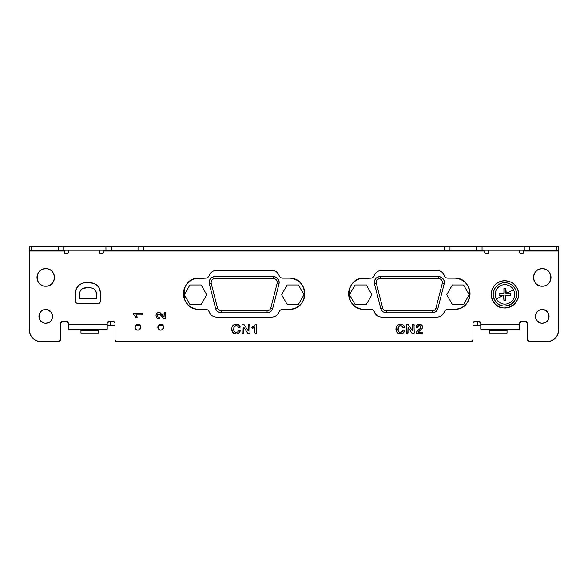 <?xml version="1.0" encoding="UTF-8"?>
<svg xmlns="http://www.w3.org/2000/svg" width="588" height="588" viewBox="0 0 588 588"><rect width="100%" height="100%" fill="white"/><g stroke="black" fill="none" stroke-linecap="round" stroke-linejoin="round"><path stroke-width="0.88" d="M159.929 312.596L157.746 312.537L160.208 312.743L163.266 315.925M163.662 316.307L159.752 312.522M156.9 313.073L157.746 312.537L156.327 313.874L157.746 312.537L156.327 313.874L156.004 315.58L156.357 313.808M156.143 314.382L156.063 314.8M156.041 314.955L156.254 317.028L156.033 314.992M156.327 313.874L156.004 315.58L156.893 318.042L158.723 318.843L159.524 318.086L159.311 318.63L159.289 317.527L158.084 316.961L157.334 315.616L157.518 314.874L157.415 316.153L157.334 315.616L158.084 316.961L159.289 317.527L158.62 317.182L159.289 317.527L158.62 317.182L159.289 317.527L159.311 318.63L157.782 318.645L156.254 317.028L157.782 318.645L156.893 318.042L158.723 318.843L157.782 318.645L158.723 318.843L159.524 318.086L158.723 318.843L157.782 318.645L156.121 316.594M157.334 315.616L158.032 314.33L157.518 314.874L158.775 314.124L158.032 314.33L159.561 314.315L158.032 314.33L157.334 315.616M165.36 318.6L165.412 312.39L164.302 312.449L164.089 313.22L164.089 316.623L164.302 312.449L164.089 313.22L164.868 312.177L164.302 312.449L165.412 312.39L164.868 312.177L165.632 313.029L165.36 318.6L165.632 317.836L164.721 318.872L164.103 318.696L165.36 318.6L164.721 318.872L165.36 318.6L164.721 318.872L165.36 318.6L164.721 318.872L163.493 318.306L160.605 315.124M162.494 317.322L162.964 317.792M160.539 315.05L158.775 314.124L160.348 314.859L164.103 318.696M162.905 315.536L163.317 315.984M142.053 313.206L142.913 314.065L142.649 314.705L142.913 314.065L141.855 314.947L135.916 314.947L136.276 315.425M135.916 314.947L137.188 317.175L136.975 317.667L137.188 317.175L136.975 317.667L137.188 317.175L135.916 314.947L141.855 314.947L142.913 314.065L141.958 313.191M136.489 315.727L136.732 316.094M136.923 316.44L137.136 316.895M135.078 316.05L135.975 317.667L136.975 317.667L137.188 317.175L136.975 317.667L135.975 317.667L135.571 316.932L135.975 317.667L135.571 316.932L135.975 317.667L136.975 317.667L135.975 317.667L134.792 315.668A5.483 5.483 0 0 0 133.866 314.83L133.123 313.933L134.13 313.169L141.605 313.169L134.13 313.169M133.123 313.933L133.395 313.382L133.241 314.352L133.866 314.83A5.483 5.483 0 0 1 134.086 314.999M134.601 315.469A5.483 5.483 0 0 1 134.792 315.668L135.071 316.035M136.864 316.322L136.637 315.954M422.316 328.075L422.382 325.884L422.169 328.354L418.987 331.404M421.839 325.039L422.382 325.884L421.037 324.466L422.382 325.884L421.037 324.466L419.34 324.15L421.111 324.502M420.538 324.289L420.119 324.201M419.964 324.186L417.892 324.4L419.928 324.179M416.826 327.663L416.289 327.45L417.392 327.435L417.737 326.759L417.392 327.435L416.289 327.45L416.267 325.921L417.892 324.4L416.877 325.039L416.069 326.862L416.267 325.921L416.289 327.45L416.069 326.862L416.289 327.45L417.392 327.435L416.826 327.663L417.958 326.222L416.826 327.663L416.069 326.862L416.267 325.921L418.318 324.26M418.774 325.561L417.958 326.222L419.303 325.473L420.045 325.656L419.303 325.473L420.589 326.171L420.045 325.656L420.589 326.171L420.596 327.707L420.589 326.171L420.045 325.656L419.303 325.473L417.737 326.759M418.325 329.949L419.795 328.751M416.319 333.506L422.522 333.55L422.471 332.448L418.288 332.235L418.605 331.808L418.288 332.235L418.605 331.808L418.288 332.235L422.471 332.448L421.692 332.235L422.471 332.448L422.522 333.55L422.743 333.006L421.883 333.771L416.319 333.506L417.083 333.771L416.047 332.867L416.223 332.249L416.319 333.506L416.223 332.249L417.7 330.529M417.59 330.64L417.12 331.103M414.202 333.058L413.989 324.326L414.231 325.157L413.327 324.047L412.453 325.157L412.453 330.846L408.417 324.73L407.359 324.047L406.742 324.231L408.131 324.363L412.453 330.846L412.453 325.157L412.688 324.326L413.989 324.326L414.231 332.676L413.188 333.94L411.99 333.242A13.45 13.45 0 0 1 411.673 332.793L408.043 327.222L408.043 332.83L407.785 333.653L406.47 333.653L406.227 325.451L406.742 324.231L406.227 325.451L406.742 324.231L406.33 324.708L407.359 324.047L408.131 324.363L406.742 324.231L407.359 324.047M406.742 324.231L406.227 325.451L406.47 333.653L407.785 333.653L408.043 332.83L407.131 333.94L407.785 333.653L406.47 333.653L407.131 333.94L406.227 332.83L406.47 333.653L406.227 332.83L406.47 333.653L407.785 333.653L408.043 327.222L411.673 332.793A13.45 13.45 0 0 0 411.99 333.242L413.643 333.859M411.673 332.793L412.717 333.859M413.989 324.326L413.327 324.047L414.231 325.157M412.688 324.326L412.453 325.157L413.327 324.047M403.177 333.102L404.456 330.75L403.618 329.912L402.714 330.765L403.03 330.147L404.206 330.155L403.03 330.147L404.206 330.155L403.618 329.912L404.456 330.75L404.228 331.742L402.288 333.616L399.164 333.793L398.039 333.352L396.459 331.544L395.93 329.001L396.261 326.935L397.231 325.377L400.494 324.047L402.56 324.51L403.949 325.656L404.434 326.943L404.199 327.531L403.067 327.604L401.766 325.936L400.501 325.583L398.598 326.494L397.892 329.067L398.208 330.926L399.09 332.036L400.435 332.396L401.847 331.985L403.03 330.147L402.493 331.257M400.979 332.352L402.714 330.765L401.847 331.985L400.435 332.396L399.09 332.036L398.032 330.375M398.451 331.389L399.384 332.191M398.201 327.193L398.598 326.494L400.979 325.627M399.752 325.686L402.089 326.215M401.964 326.097L403.067 327.604L401.406 325.745M403.625 327.781L403.067 327.604L404.199 327.531L403.625 327.781L404.434 326.943L403.949 325.656L404.199 327.531L404.434 326.943L404.199 327.531L404.434 326.943L403.25 324.951M399.259 324.201L398.113 324.679M399.936 324.076L397.231 325.377L396.003 327.986M395.996 328.045L395.952 329.545M396.261 326.935L396.165 330.757M396.871 332.242L399.59 333.874L402.288 333.616L403.522 332.786L401.354 333.874M399.164 333.793L398.039 333.352L401.472 333.859M404.052 332.088L404.456 330.75L404.052 332.095M254.325 325.627A5.483 5.483 0 0 1 254.119 325.811L251.914 327.494L252.612 328.214L252.12 328.001L252.612 328.214L252.12 328.001L252.12 327.001L252.855 326.597L251.914 327.494L252.612 328.214L254.839 326.943L254.839 332.881L255.721 333.94L254.839 332.881L254.839 326.943L252.612 328.214L251.914 327.494L254.119 325.811A5.483 5.483 0 0 0 254.957 324.892L255.854 324.15L256.618 325.157L256.618 332.624L255.721 333.94L256.596 332.984M256.427 333.558L256.566 333.153M256.581 333.08L256.618 325.157L255.854 324.15L254.957 324.892A5.483 5.483 0 0 1 254.788 325.113M255.854 324.15L254.957 324.892L255.854 324.15L256.618 325.157M252.855 326.597L253.751 326.097M253.465 327.891L253.832 327.663M248.445 324.326L249.091 324.047L248.209 325.157L249.091 324.047L249.996 325.157L249.753 324.326L249.996 325.157L249.753 324.326L248.445 324.326L248.209 330.846L243.895 324.363L242.506 324.231L243.895 324.363L248.209 330.846L248.209 325.157L248.445 324.326L249.753 324.326L249.996 332.676L248.952 333.94L247.746 333.242A13.45 13.45 0 0 1 247.438 332.793L243.799 327.222L243.799 332.83L243.55 333.653L242.234 333.653L241.991 325.451L242.506 324.231L241.991 325.451L242.506 324.231L242.094 324.708L243.123 324.047L243.895 324.363L242.506 324.231L243.123 324.047M242.506 324.231L241.991 325.451L242.234 333.653L243.55 333.653L243.799 332.83L242.895 333.94L243.55 333.653L242.234 333.653L242.895 333.94L241.991 332.83L242.234 333.653L241.991 332.83L242.234 333.653L243.55 333.653L243.799 327.222L247.438 332.793A13.45 13.45 0 0 0 247.746 333.242L249.4 333.859M247.438 332.793L248.481 333.859M249.929 333.22L249.996 332.676L248.952 333.94L249.996 332.676L249.996 325.157L249.091 324.047M417.656 330.574L418.311 329.964M419.803 328.743L416.223 332.249M420.596 327.707L420.06 328.486L420.787 326.913L420.596 327.707L420.589 326.171L419.303 325.473M416.289 327.45L416.267 325.921L417.892 324.4L421.037 324.466M419.384 331.044L418.935 331.456M413.562 333.888L414.231 332.676M404.206 330.155L404.228 331.742L404.206 330.155L404.456 330.75M402.773 333.374L402.288 333.616M396.657 331.911L395.989 329.956M403.949 325.656L403.103 324.841M400.501 325.583L401.766 325.936L400.501 325.583L398.598 326.494L398.025 330.36M398.223 327.149L397.973 328.023M399.09 332.036L400.435 332.396L399.09 332.036L398.208 330.926M403.03 330.147L402.06 331.808M254.839 326.943L254.361 327.296M254.06 327.509L253.693 327.759M253.354 327.95L252.891 328.163M254.883 324.995L254.119 325.811M256.574 333.139L256.449 333.506M233.965 327.193L234.362 326.494L233.656 329.067L233.973 330.926L234.855 332.036L236.2 332.396L237.611 331.985L239.375 329.912L240.22 330.75L239.816 332.095M238.934 333.102L240.22 330.75L239.375 329.912L240.22 330.75L239.992 331.742L238.052 333.616L236.303 333.94L233.796 333.352L232.113 331.301M238.537 333.374L237.118 333.874M237.236 333.859L238.052 333.616M233.473 333.124L235.347 333.874L232.87 332.551L231.753 329.956M233.157 332.852L236.303 333.94L234.928 333.793M232.422 331.911L231.753 328.045M231.709 329.545L232.025 326.935L232.988 325.377L234.458 324.385L236.251 324.047L238.868 324.841M231.768 327.986L231.922 330.757M232.613 325.818L232.988 325.377L232.613 325.825M235.692 324.076L233.877 324.679M239.97 326.09L240.191 326.943L239.706 325.656L237.706 324.26L239.955 326.068M239.015 324.951L240.191 326.943L239.955 327.531L238.831 327.604L237.339 325.825M239.706 325.656L239.955 327.531L240.191 326.943L239.389 327.781L238.419 327.001L238.831 327.604L238.419 327.001L238.831 327.604L239.955 327.531L239.389 327.781M235.215 325.803L236.266 325.583L237.853 326.215L236.266 325.583L234.362 326.494L236.744 325.627M233.987 327.149L233.737 328.023M239.816 332.088L240.22 330.75L239.375 329.912L237.611 331.985L235.149 332.191M236.736 332.352L237.824 331.808M238.787 330.147L238.258 331.257M234.855 332.036L236.2 332.396L234.855 332.036L233.789 330.375M234.215 331.389L233.656 329.067L233.973 330.926M237.523 325.936L236.266 325.583L237.523 325.936L238.831 327.604M235.024 324.201L232.988 325.377L232.025 326.935M232.054 331.147L232.635 332.242M240.22 330.75L239.992 331.742L239.97 330.155M58.249 250.223L31.678 250.223L31.678 246.335L58.249 246.335L58.249 250.223L58.249 246.335L63.754 246.335L63.754 250.223L29.4 250.223L29.4 246.335L31.678 246.335L31.678 250.223M111.448 246.335L111.448 250.223L105.943 250.223L105.943 246.335L138.018 246.335L138.018 250.223L111.448 250.223L111.448 246.335L143.523 246.335L143.523 250.223L138.018 250.223L138.018 246.335L444.477 246.335L444.477 250.223L143.523 250.223L143.523 246.335L449.982 246.335L449.982 250.223L444.477 250.223L444.477 246.335L476.552 246.335L476.552 250.223L449.982 250.223L449.982 246.335L482.057 246.335L482.057 250.223L476.552 250.223L476.552 246.335M105.943 246.335L105.943 250.223L63.754 250.223L63.754 246.335L105.943 246.335L63.754 246.335M524.246 246.335L524.246 250.223L482.057 250.223L482.057 246.335L529.751 246.335L529.751 250.223L524.246 250.223L524.246 246.335L482.057 246.335M556.322 250.223L529.751 250.223L529.751 246.335L556.322 246.335L556.322 250.223L556.322 246.335L558.6 246.335L558.6 250.223L529.751 250.223M158.018 328.178A2.918 2.918 0 0 0 158.069 328.31L157.849 327.2A2.918 2.918 0 0 1 160.767 324.282A2.918 2.918 0 0 1 163.684 327.2A2.918 2.918 0 0 1 160.767 330.118A2.918 2.918 0 0 1 157.849 327.2C159.804 330.971 161.751 330.971 163.684 327.2C161.722 323.429 159.782 323.429 157.849 327.2M158.731 329.287A2.918 2.918 0 0 0 159.605 329.875M161.928 329.875A2.918 2.918 0 0 0 162.81 329.28M163.515 326.215A2.918 2.918 0 0 0 163.464 326.083L163.684 327.2M162.803 325.105A2.918 2.918 0 0 0 161.921 324.517M159.598 324.525A2.918 2.918 0 0 0 158.716 325.12M135.137 328.178A2.918 2.918 0 0 0 135.189 328.31L134.968 327.2A2.918 2.918 0 0 1 137.886 324.282A2.918 2.918 0 0 1 140.804 327.2A2.918 2.918 0 0 1 137.886 330.118A2.918 2.918 0 0 1 134.968 327.2C136.923 330.971 138.871 330.971 140.804 327.2C138.849 323.429 136.901 323.429 134.968 327.2M135.85 329.287A2.918 2.918 0 0 0 136.725 329.875M139.047 329.875A2.918 2.918 0 0 0 139.929 329.28M140.635 326.215A2.918 2.918 0 0 0 140.583 326.083L140.804 327.2M139.922 325.105A2.918 2.918 0 0 0 139.047 324.517M136.725 324.525A2.918 2.918 0 0 0 135.843 325.12M361.921 278.337A15.567 15.567 0 0 0 360.157 278.705L370.705 278.168A3.888 3.888 0 0 0 374.372 275.574L374.372 275.574A7.784 7.784 0 0 1 381.708 270.384L436.965 270.384A7.784 7.784 0 0 1 444.3 275.574A3.888 3.888 0 0 0 447.968 278.168L454.473 278.168A15.567 15.567 0 0 1 470.04 293.735A15.567 15.567 0 0 1 454.473 309.295L447.968 309.295A3.888 3.888 0 0 0 444.3 311.89L444.3 311.89A7.784 7.784 0 0 1 436.965 317.079L381.708 317.079A7.784 7.784 0 0 1 374.372 311.89A3.888 3.888 0 0 0 370.705 309.295L364.2 309.295A15.567 15.567 0 0 1 348.633 293.735A15.567 15.567 0 0 1 364.2 278.168C343.98 277.389 344.186 310.221 364.2 309.295L370.705 309.295A3.888 3.888 0 0 1 371.917 309.494M356.284 280.329A15.567 15.567 0 0 0 355.079 281.115M352.815 283.115A15.567 15.567 0 0 0 350.815 285.783M348.934 296.778A15.567 15.567 0 0 0 349.066 297.388M350.793 301.651A15.567 15.567 0 0 0 353.057 304.606M355.637 306.738A15.567 15.567 0 0 0 356.299 307.149M360.187 308.774A15.567 15.567 0 0 0 360.819 308.928M372.226 309.611A3.888 3.888 0 0 1 373.571 310.56M373.784 310.817A3.888 3.888 0 0 1 374.372 311.89L374.372 311.89C375.717 315.175 378.165 316.903 381.708 317.079L436.965 317.079L381.708 317.079C378.165 316.903 375.717 315.175 374.372 311.89C373.696 310.251 372.476 309.384 370.705 309.295M375.541 314.051A7.784 7.784 0 0 0 375.975 314.558M378.657 316.462A7.784 7.784 0 0 0 379.282 316.689M439.39 316.689A7.784 7.784 0 0 0 440.008 316.462M442.698 314.558A7.784 7.784 0 0 0 443.124 314.051M446.755 309.494A3.888 3.888 0 0 1 447.968 309.295C446.196 309.384 444.976 310.251 444.3 311.89C442.948 315.175 440.508 316.903 436.965 317.079C440.508 316.903 442.948 315.175 444.3 311.89A3.888 3.888 0 0 1 444.888 310.817M445.101 310.56A3.888 3.888 0 0 1 446.446 309.611M456.751 309.134A15.567 15.567 0 0 0 458.515 308.766L454.473 309.295C474.685 310.074 474.487 277.249 454.473 278.168L447.968 278.168A3.888 3.888 0 0 1 446.755 277.977M465.306 304.907L462.396 307.127A15.567 15.567 0 0 0 463.587 306.348M465.858 304.349A15.567 15.567 0 0 0 467.85 301.681M469.738 290.685A15.567 15.567 0 0 0 469.599 290.082M467.872 285.812A15.567 15.567 0 0 0 465.608 282.865M463.028 280.733A15.567 15.567 0 0 0 462.366 280.322M458.486 278.697A15.567 15.567 0 0 0 457.854 278.543M446.446 277.859A3.888 3.888 0 0 1 445.101 276.911M444.888 276.654A3.888 3.888 0 0 1 444.3 275.574L444.3 275.574C442.948 272.295 440.508 270.568 436.965 270.384L381.708 270.384L436.965 270.384C440.508 270.568 442.948 272.295 444.3 275.574C444.976 277.213 446.196 278.08 447.968 278.168M443.124 273.42A7.784 7.784 0 0 0 442.698 272.906M440.008 271.009A7.784 7.784 0 0 0 439.39 270.774M379.282 270.774A7.784 7.784 0 0 0 378.657 271.009M375.975 272.906A7.784 7.784 0 0 0 375.541 273.42M371.917 277.977A3.888 3.888 0 0 1 370.705 278.168C372.476 278.08 373.696 277.213 374.372 275.574C375.717 272.295 378.165 270.568 381.708 270.384C378.165 270.568 375.717 272.295 374.372 275.574A3.888 3.888 0 0 1 373.784 276.654M373.571 276.911A3.888 3.888 0 0 1 372.226 277.859M196.737 278.337A15.567 15.567 0 0 0 194.973 278.705L205.521 278.168A3.888 3.888 0 0 0 209.188 275.574L209.188 275.574A7.784 7.784 0 0 1 216.524 270.384L271.781 270.384A7.784 7.784 0 0 1 279.116 275.574A3.888 3.888 0 0 0 282.784 278.168L289.289 278.168A15.567 15.567 0 0 1 304.856 293.735A15.567 15.567 0 0 1 289.289 309.295L282.784 309.295A3.888 3.888 0 0 0 279.116 311.89L279.116 311.89A7.784 7.784 0 0 1 271.781 317.079L216.524 317.079A7.784 7.784 0 0 1 209.188 311.89A3.888 3.888 0 0 0 205.521 309.295L199.016 309.295A15.567 15.567 0 0 1 183.449 293.735A15.567 15.567 0 0 1 199.016 278.168C178.803 277.389 179.002 310.221 199.016 309.295L205.521 309.295A3.888 3.888 0 0 1 206.733 309.494M188.175 282.563L191.093 280.336A15.567 15.567 0 0 0 189.902 281.115M187.631 283.115A15.567 15.567 0 0 0 185.639 285.783M183.75 296.778A15.567 15.567 0 0 0 183.89 297.388M185.617 301.651A15.567 15.567 0 0 0 187.881 304.606M190.461 306.738A15.567 15.567 0 0 0 191.122 307.149M195.003 308.774A15.567 15.567 0 0 0 195.635 308.928M207.042 309.611A3.888 3.888 0 0 1 208.387 310.56M208.6 310.817A3.888 3.888 0 0 1 209.188 311.89L209.188 311.89C210.541 315.175 212.981 316.903 216.524 317.079L271.781 317.079L216.524 317.079C212.981 316.903 210.541 315.175 209.188 311.89C208.512 310.251 207.292 309.384 205.521 309.295M210.364 314.051A7.784 7.784 0 0 0 210.791 314.558M213.481 316.462A7.784 7.784 0 0 0 214.098 316.689M274.206 316.689A7.784 7.784 0 0 0 274.831 316.462M277.514 314.558A7.784 7.784 0 0 0 277.948 314.051M281.571 309.494A3.888 3.888 0 0 1 282.784 309.295C281.013 309.384 279.792 310.251 279.116 311.89C277.771 315.175 275.324 316.903 271.781 317.079C275.324 316.903 277.771 315.175 279.116 311.89A3.888 3.888 0 0 1 279.704 310.817M279.917 310.56A3.888 3.888 0 0 1 281.262 309.611M291.567 309.134A15.567 15.567 0 0 0 293.331 308.766L289.289 309.295C309.509 310.074 309.303 277.249 289.289 278.168L282.784 278.168A3.888 3.888 0 0 1 281.571 277.977M297.205 307.134A15.567 15.567 0 0 0 298.41 306.348M300.674 304.349A15.567 15.567 0 0 0 302.673 301.681M304.555 290.685A15.567 15.567 0 0 0 304.422 290.082M302.695 285.812A15.567 15.567 0 0 0 300.431 282.865M297.851 280.733A15.567 15.567 0 0 0 297.19 280.322M293.302 278.697A15.567 15.567 0 0 0 292.67 278.543M281.262 277.859A3.888 3.888 0 0 1 279.917 276.911M279.704 276.654A3.888 3.888 0 0 1 279.116 275.574L279.116 275.574C277.771 272.295 275.324 270.568 271.781 270.384L216.524 270.384L271.781 270.384C275.324 270.568 277.771 272.295 279.116 275.574C279.792 277.213 281.013 278.08 282.784 278.168M277.948 273.42A7.784 7.784 0 0 0 277.514 272.906M274.831 271.009A7.784 7.784 0 0 0 274.206 270.774M214.098 270.774A7.784 7.784 0 0 0 213.481 271.009M210.791 272.906A7.784 7.784 0 0 0 210.364 273.42M206.733 277.977A3.888 3.888 0 0 1 205.521 278.168C207.292 278.08 208.512 277.213 209.188 275.574C210.541 272.295 212.981 270.568 216.524 270.384C212.981 270.568 210.541 272.295 209.188 275.574A3.888 3.888 0 0 1 208.6 276.654M208.387 276.911A3.888 3.888 0 0 1 207.042 277.859M44.026 268.878A8.754 8.754 0 0 0 43.269 269.061M40.947 270.135A8.754 8.754 0 0 0 39.205 271.641L40.829 270.215M37.051 276.441A8.754 8.754 0 0 0 37.066 278.609M37.867 281.292A8.754 8.754 0 0 0 38.139 281.806M39.242 283.328A8.754 8.754 0 0 0 40.976 284.805M54.441 278.484A8.754 8.754 0 0 0 54.5 277.462A8.754 8.754 0 0 1 45.746 286.216A8.754 8.754 0 0 1 36.985 277.462A8.754 8.754 0 0 1 45.746 268.709A8.754 8.754 0 0 1 54.5 277.462A8.754 8.754 0 0 0 54.419 276.316M47.459 286.047A8.754 8.754 0 0 0 48.216 285.864M50.539 284.79A8.754 8.754 0 0 0 52.281 283.284L50.656 284.71M53.618 273.633A8.754 8.754 0 0 0 53.346 273.119M52.244 271.597A8.754 8.754 0 0 0 50.509 270.12M540.629 309.766A6.806 6.806 0 0 0 540.137 309.905M538.189 310.912A6.806 6.806 0 0 0 536.778 312.331M536.793 320.431A6.806 6.806 0 0 0 538.218 321.856M542.254 323.187A6.806 6.806 0 0 1 535.447 316.373A6.806 6.806 0 0 1 542.254 309.567A6.806 6.806 0 0 1 549.067 316.373A6.806 6.806 0 0 1 542.254 323.187C551.103 323.51 551.015 309.178 542.254 309.567C533.404 309.237 533.5 323.576 542.254 323.187L544.392 322.841A6.806 6.806 0 0 1 543.885 322.988M546.325 321.834A6.806 6.806 0 0 0 547.737 320.416M547.722 312.316A6.806 6.806 0 0 0 546.296 310.89M540.541 268.878A8.754 8.754 0 0 0 539.784 269.061M537.461 270.135A8.754 8.754 0 0 0 535.719 271.641L537.344 270.215M533.559 276.441A8.754 8.754 0 0 0 533.581 278.609M534.382 281.292A8.754 8.754 0 0 0 534.654 281.806M535.756 283.328A8.754 8.754 0 0 0 537.491 284.805M550.949 278.484A8.754 8.754 0 0 0 551.015 277.462A8.754 8.754 0 0 1 542.254 286.216A8.754 8.754 0 0 1 533.5 277.462A8.754 8.754 0 0 1 542.254 268.709A8.754 8.754 0 0 1 551.015 277.462A8.754 8.754 0 0 0 550.934 276.316M543.974 286.047A8.754 8.754 0 0 0 544.731 285.864M547.053 284.79A8.754 8.754 0 0 0 548.795 283.284L547.171 284.71M550.133 273.633A8.754 8.754 0 0 0 549.861 273.119M548.758 271.597A8.754 8.754 0 0 0 547.024 270.12M44.115 309.766A6.806 6.806 0 0 0 43.622 309.905L45.746 309.567A6.806 6.806 0 0 1 52.553 316.373A6.806 6.806 0 0 1 45.746 323.187A6.806 6.806 0 0 1 38.933 316.373A6.806 6.806 0 0 1 45.746 309.567C36.897 309.237 36.985 323.576 45.746 323.187C54.596 323.51 54.5 309.178 45.746 309.567M41.675 310.912A6.806 6.806 0 0 0 40.263 312.331M40.278 320.431A6.806 6.806 0 0 0 41.704 321.856M47.371 322.988A6.806 6.806 0 0 0 47.863 322.849M49.811 321.834A6.806 6.806 0 0 0 51.222 320.416M51.207 312.316A6.806 6.806 0 0 0 49.782 310.89M552.896 340.026A11.672 11.672 0 0 1 546.928 341.665A11.672 11.672 0 0 0 558.6 329.993A11.672 11.672 0 0 1 556.961 335.961M556.16 337.13A11.672 11.672 0 0 1 554.065 339.232M527.627 340.489A1.948 1.948 0 0 1 527.473 339.724A1.948 1.948 0 0 0 529.413 341.665L546.928 341.665L529.413 341.665A1.948 1.948 0 0 1 528.649 341.51M528.465 341.422A1.948 1.948 0 0 1 527.715 340.673M527.473 323.304L527.473 339.724L527.473 323.304L525.525 321.364A1.948 1.948 0 0 1 527.473 323.304L525.525 321.364L521.637 321.364L525.525 321.364M471.819 341.51A1.948 1.948 0 0 1 471.047 341.665A1.948 1.948 0 0 0 472.995 339.724L472.995 323.304A1.948 1.948 0 0 1 474.942 321.364L478.83 321.364A1.948 1.948 0 0 1 480.778 323.304L480.778 329.14L519.689 329.14L480.778 329.14L480.778 324.436L519.689 324.436L519.689 329.14L519.689 323.304A1.948 1.948 0 0 1 521.637 321.364L519.689 323.304L521.637 321.364M507.04 333.036L507.04 330.699A1.558 1.558 -90 0 1 508.598 329.14A1.558 1.558 90 0 0 507.04 330.699L489.532 330.699L489.532 333.036L489.532 330.699A1.558 1.558 90 0 0 487.974 329.14A1.558 1.558 -90 0 1 489.532 330.699L507.04 330.699L507.04 333.036L489.532 333.036L507.04 333.036M472.995 323.304L474.942 321.364L472.995 323.304L472.995 339.724A1.948 1.948 0 0 1 472.833 340.489M472.745 340.673A1.948 1.948 0 0 1 471.995 341.422M115.167 340.489A1.948 1.948 0 0 1 115.005 339.724A1.948 1.948 0 0 0 116.953 341.665L471.047 341.665L116.953 341.665A1.948 1.948 0 0 1 116.181 341.51M116.005 341.422A1.948 1.948 0 0 1 115.255 340.673M115.005 323.304L115.005 339.724L115.005 323.304L113.058 321.364A1.948 1.948 0 0 1 115.005 323.304L113.058 321.364L109.17 321.364L113.058 321.364M59.351 341.51A1.948 1.948 0 0 1 58.587 341.665A1.948 1.948 0 0 0 60.527 339.724L60.527 323.304A1.948 1.948 0 0 1 62.475 321.364L66.363 321.364A1.948 1.948 0 0 1 68.311 323.304L68.311 329.14L107.222 329.14L107.222 324.436L107.222 329.14L68.311 329.14L68.311 324.436L107.222 324.436L107.222 323.304A1.948 1.948 0 0 1 109.17 321.364L107.222 323.304L109.17 321.364M80.96 333.036L98.468 333.036L80.96 333.036L80.96 330.699L98.468 330.699L98.468 333.036L98.468 330.699A1.558 1.558 -90 0 1 100.026 329.14A1.558 1.558 90 0 0 98.468 330.699L80.96 330.699L80.96 333.036M79.402 329.14A1.558 1.558 -90 0 1 80.96 330.699A1.558 1.558 90 0 0 79.402 329.14M60.527 323.304L62.475 321.364L60.527 323.304L60.527 339.724A1.948 1.948 0 0 1 60.373 340.489M60.285 340.673A1.948 1.948 0 0 1 59.535 341.422M31.039 335.961A11.672 11.672 0 0 1 29.4 329.993A11.672 11.672 0 0 0 41.072 341.665L58.587 341.665L41.072 341.665A11.672 11.672 0 0 1 35.104 340.026M33.935 339.232A11.672 11.672 0 0 1 31.84 337.13M488.481 252.899A0.779 0.779 0 0 1 488.459 252.936L487.783 253.34L488.562 252.561L488.562 250.223L488.562 252.561A0.779 0.779 0 0 1 487.783 253.34L485.445 253.34A0.779 0.779 0 0 1 484.666 252.561L484.666 250.223L484.666 251.039L103.334 251.039L103.334 250.223L103.334 252.561A0.779 0.779 0 0 1 102.555 253.34L100.217 253.34A0.779 0.779 0 0 1 99.438 252.561L99.438 250.223L99.842 253.237A0.779 0.779 0 0 0 99.879 253.259M487.783 253.34L485.445 253.34L484.666 252.561L485.071 253.237A0.779 0.779 0 0 0 485.107 253.259M68.237 252.899A0.779 0.779 0 0 1 68.215 252.936L67.532 253.34L68.311 252.561L68.311 250.223L68.311 252.561A0.779 0.779 0 0 1 67.532 253.34L65.202 253.34A0.779 0.779 0 0 1 64.423 252.561L64.423 250.223L64.423 251.039L29.4 251.039L29.4 329.993L29.4 250.223L29.4 251.039L64.423 251.039L64.82 253.237A0.779 0.779 0 0 0 64.864 253.259M484.666 252.561L484.666 251.039L103.334 251.039L103.334 252.561L102.555 253.34L103.238 252.936A0.779 0.779 0 0 0 103.253 252.899M67.532 253.34L65.202 253.34L64.423 252.561M66.363 321.364L68.311 323.304L66.363 321.364L62.475 321.364M478.83 321.364L480.778 323.304L478.83 321.364L474.942 321.364M522.798 253.34L520.468 253.34L522.798 253.34A0.779 0.779 0 0 0 523.577 252.561L522.798 253.34L523.577 252.561L523.577 251.039L558.6 251.039L558.6 329.993L558.6 250.223L558.6 251.039L523.577 251.039L523.577 250.223L523.482 252.936A0.779 0.779 0 0 0 523.504 252.899M519.689 252.561L519.689 250.223L519.689 252.561A0.779 0.779 0 0 0 520.468 253.34L519.689 252.561L520.093 253.237A0.779 0.779 0 0 0 520.13 253.259M102.555 253.34L100.217 253.34L99.438 252.561M47.878 309.905L51.09 312.162M51.862 313.382L52.281 314.484M52.553 316.373L52.229 318.453M51.979 319.108L51.097 320.585M47.878 322.841L45.746 323.187M43.608 322.841L40.396 320.585M39.624 319.372L39.205 318.27M38.933 316.373L39.256 314.301M39.506 313.639L40.388 312.162M544.745 269.069L547.171 270.215M548.986 271.862L550.206 273.788M550.934 276.279L551.015 277.404M550.882 278.962L550.206 281.137M544.745 285.856L542.254 286.216C553.624 286.679 553.506 268.165 542.254 268.709C530.89 268.246 531.008 286.76 542.254 286.216M539.769 285.856L537.344 284.71M535.528 283.063L534.308 281.137M533.581 278.646L533.5 277.521M533.632 275.963L534.308 273.788M539.769 269.069L542.254 268.709M544.392 309.905L547.612 312.162M548.516 313.691L548.744 314.301M549.067 316.373L548.744 318.446M548.501 319.093L547.707 320.46M540.122 322.841L536.91 320.585M536.138 319.372L535.719 318.27M535.447 316.373L535.771 314.301M536.021 313.639L536.903 312.162M540.122 309.905L542.254 309.567M48.231 269.069L50.656 270.215M52.472 271.862L53.692 273.788M54.419 276.279L54.5 277.404M54.368 278.962L53.692 281.137M48.231 285.856L45.746 286.216C57.11 286.679 56.992 268.165 45.746 268.709C34.376 268.246 34.494 286.76 45.746 286.216M43.255 285.856L40.829 284.71M39.014 283.063L37.794 281.137M37.066 278.646L36.985 277.521M37.117 275.963L37.794 273.788M43.255 269.069L45.746 268.709M194.959 308.759L191.093 307.127M188.175 304.9L185.595 301.622M184.103 298.182L183.625 296.036M183.449 293.684L183.625 291.442M184.103 289.289L185.595 285.849M293.353 278.705L297.219 280.336M300.13 282.563L302.71 285.849M304.209 289.289L304.672 291.361M304.856 293.779L304.76 295.448M304.165 298.314L302.71 301.622M300.123 304.907L297.219 307.127M360.135 308.759L356.269 307.127M353.359 304.9L350.779 301.622M349.279 298.182L348.802 296.036M348.633 293.684L348.802 291.442M349.279 289.289L350.779 285.849M353.359 282.563L356.269 280.336M458.53 278.705L462.396 280.336M465.314 282.563L467.894 285.849M469.386 289.289L469.856 291.361M470.04 293.779L469.944 295.448M469.349 298.314L467.894 301.622M135.196 326.068L135.909 325.054M136.32 324.73L136.688 324.539M137.886 324.282L139.084 324.539M139.452 324.73L139.863 325.054M140.576 328.325L139.863 329.346M139.452 329.662L139.084 329.861M137.886 330.118L136.688 329.861M136.32 329.662L135.909 329.346M158.076 326.068L158.789 325.054M159.201 324.73L159.569 324.539M160.767 324.282L161.965 324.539M162.332 324.738L162.744 325.054M163.457 328.325L162.744 329.346M160.767 330.118L159.569 329.861M159.201 329.662L158.789 329.346M558.6 250.223L558.6 246.335M556.322 246.335L529.751 246.335M58.249 246.335L31.678 246.335M63.754 250.223L105.943 250.223M111.448 250.223L476.552 250.223M482.057 250.223L524.246 250.223M29.4 246.335L29.4 250.223M75.617 292.273L75.543 294.066L76.028 289.671L77.8 286.341C80.027 283.761 83.4 282.468 87.913 282.461L94.293 283.556M79.637 284.68L76.756 287.833M76.425 288.51L75.595 292.515M84.687 282.718L82.055 283.416M90.449 282.6L87.913 282.461C83.386 282.475 80.012 283.769 77.8 286.341L76.028 289.671M96.285 284.643L99.041 287.576M97.174 285.349L96.748 284.989M98.806 287.201L98.527 286.804M100.416 293.963L100.416 300.527L100.203 290.891L99.431 288.326L100.386 292.714M100.379 292.567L99.431 288.326L97.998 286.158M100.386 301.24L99.298 303.32L96.866 303.717L98.203 303.636M77.697 303.643L96.866 303.717L78.63 303.717L76.278 302.989L75.58 301.262M75.624 301.585L75.867 302.379M75.543 300.63L75.543 294.066L75.543 300.63L76.278 302.989L75.852 302.357M76.418 288.539L76.712 287.922M79.182 285.011L81.026 283.872M83.584 282.931L87.913 282.461L92 282.857L95.344 284.055L97.983 286.143L96.454 284.768M89.773 282.534L90.728 282.637M93.566 283.284L94.345 283.57M99.1 287.679L99.431 288.326M96.866 303.717L98.835 303.511L100.011 302.599L100.386 301.181M76.278 302.989L77.785 303.658M79.762 292.559L79.608 293.713M79.755 292.603L79.534 298.675L96.41 298.675L96.3 292.486M95.807 290.928L96.351 292.89L95.249 290.082L93.874 288.914M92.375 288.216L90.581 287.767M85.591 287.694L83.65 288.113M93.94 288.958L95.249 290.082C93.823 288.414 91.368 287.569 87.877 287.569L82.364 288.686L80.497 290.428M90.405 287.738L87.877 287.569L82.364 288.686L80.041 291.42L82.364 288.686L83.878 288.039M80.505 290.428L81.1 289.678M96.013 291.413L95.249 290.082L96.351 292.89L96.013 291.413M96.285 292.427L96.388 293.5M96.41 294.86L96.41 298.675L79.534 298.675L80.041 291.42M558.6 329.993C557.909 337.086 554.021 340.981 546.928 341.665M529.413 341.665L527.473 339.724M519.689 323.304L519.689 324.436L480.778 324.436L480.778 323.304M472.995 339.724L471.047 341.665M116.953 341.665L115.005 339.724M107.222 323.304L107.222 325.252L107.222 323.304L107.222 324.436L68.311 324.436L68.311 323.304M60.527 339.724L58.587 341.665M41.072 341.665C33.979 340.974 30.091 337.086 29.4 329.993M205.521 278.168L199.016 278.168M216.524 317.079L271.781 317.079M282.784 309.295L289.289 309.295M271.781 270.384L216.524 270.384M370.705 278.168L364.2 278.168M381.708 317.079L436.965 317.079M447.968 309.295L454.473 309.295M436.965 270.384L381.708 270.384M237.611 331.985L236.2 332.396M233.656 329.067L234.362 326.494M238.316 324.51L236.251 324.047M231.694 329.001L232.87 332.551M239.287 332.786L239.992 331.742M255.435 324.267L254.957 324.892M401.847 331.985L400.435 332.396M402.655 327.001L403.067 327.604M402.56 324.51L400.494 324.047M395.93 329.001L397.113 332.551M403.522 332.786L404.228 331.742M418.605 331.808L422.169 328.354M422.574 326.877L422.382 325.884M133.241 314.352L134.792 315.668M158.731 312.338L157.746 312.537M158.032 314.33L158.775 314.124M87.877 287.569C91.412 287.569 93.867 288.414 95.249 290.082M273.346 278.558A3.888 3.888 0 0 1 275.963 279.572A3.888 3.888 0 0 0 273.346 278.558L214.965 278.558A3.888 3.888 0 0 0 211.195 283.416A3.888 3.888 0 0 1 211.526 280.623A3.888 3.888 0 0 0 211.195 283.416L217.479 307.928A3.888 3.888 0 0 0 221.25 310.854A3.888 3.888 0 0 1 219.949 310.633A3.888 3.888 0 0 0 221.25 310.854L221.25 312.801A5.836 5.836 0 0 1 215.598 308.413L209.313 283.901L211.195 283.416C210.879 280.579 212.136 278.955 214.965 278.558L273.346 278.558C276.176 278.955 277.426 280.579 277.11 283.416A3.888 3.888 0 0 0 273.346 278.558L273.346 276.61A5.836 5.836 0 0 1 278.999 283.901L272.714 308.413A5.836 5.836 0 0 1 267.062 312.801L267.062 310.854A3.888 3.888 0 0 0 268.356 310.633A3.888 3.888 0 0 1 267.062 310.854L267.062 312.801L221.25 312.801L221.25 310.854L267.062 310.854L221.25 310.854C219.324 310.736 218.067 309.766 217.479 307.928L215.598 308.413L217.479 307.928A3.888 3.888 0 0 0 218.016 309.134A3.888 3.888 0 0 1 217.479 307.928L211.195 283.416L209.313 283.901A5.836 5.836 0 0 1 214.965 276.61L273.346 276.61L273.346 278.558M276.779 280.623A3.888 3.888 0 0 1 277.11 283.416L270.825 307.928L272.714 308.413L270.825 307.928C270.237 309.766 268.981 310.736 267.062 310.854A3.888 3.888 0 0 0 270.825 307.928A3.888 3.888 0 0 1 270.289 309.134A3.888 3.888 0 0 0 270.825 307.928L277.11 283.416L278.999 283.901L277.11 283.416A3.888 3.888 0 0 0 276.779 280.623M212.341 279.572A3.888 3.888 0 0 1 214.965 278.558L214.965 276.61L214.965 278.558A3.888 3.888 0 0 0 212.341 279.572M219.625 310.501A3.888 3.888 0 0 1 218.229 309.413A3.888 3.888 0 0 0 219.625 310.501M268.687 310.501A3.888 3.888 0 0 0 270.083 309.413A3.888 3.888 0 0 1 268.687 310.501M281.564 294.706L287.179 284.982L298.41 284.982L304.025 294.706L298.41 304.437L287.179 304.437L281.564 294.706L287.179 304.437L298.41 304.437L304.025 294.706L298.41 284.982L287.179 284.982L281.564 294.706M206.748 294.706L201.133 304.437L189.895 304.437L184.279 294.706L189.895 284.982L201.133 284.982L206.748 294.706L201.133 284.982L189.895 284.982L184.279 294.706L189.895 304.437L201.133 304.437L206.748 294.706M304.077 288.877L304.077 298.594M184.228 288.877L184.228 298.594M189.895 284.982L184.257 294.706L189.895 304.437M298.41 304.437L304.047 294.706L298.41 284.982M304.062 288.826L304.062 298.645M184.25 298.645L184.25 288.826M273.346 276.61L214.965 276.61C210.724 277.213 208.836 279.638 209.313 283.901L215.598 308.413C216.48 311.162 218.369 312.625 221.25 312.801L267.062 312.801C269.943 312.625 271.825 311.162 272.714 308.413L278.999 283.901C279.469 279.638 277.587 277.213 273.346 276.61M438.523 278.558A3.888 3.888 0 0 1 441.147 279.572A3.888 3.888 0 0 0 438.523 278.558L380.142 278.558A3.888 3.888 0 0 0 376.379 283.416A3.888 3.888 0 0 1 376.71 280.623A3.888 3.888 0 0 0 376.379 283.416L382.663 307.928A3.888 3.888 0 0 0 386.426 310.854A3.888 3.888 0 0 1 385.133 310.633A3.888 3.888 0 0 0 386.426 310.854L386.426 312.801A5.836 5.836 0 0 1 380.774 308.413L374.49 283.901L376.379 283.416C376.063 280.579 377.312 278.955 380.142 278.558L438.523 278.558C441.353 278.955 442.61 280.579 442.294 283.416A3.888 3.888 0 0 0 438.523 278.558L438.523 276.61A5.836 5.836 0 0 1 444.175 283.901L437.891 308.413A5.836 5.836 0 0 1 432.239 312.801L432.239 310.854A3.888 3.888 0 0 0 433.54 310.633A3.888 3.888 0 0 1 432.239 310.854L432.239 312.801L386.426 312.801L386.426 310.854L432.239 310.854L386.426 310.854C384.508 310.736 383.251 309.766 382.663 307.928L380.774 308.413L382.663 307.928A3.888 3.888 0 0 0 383.2 309.134A3.888 3.888 0 0 1 382.663 307.928L376.379 283.416L374.49 283.901A5.836 5.836 0 0 1 380.142 276.61L438.523 276.61L438.523 278.558M441.963 280.623A3.888 3.888 0 0 1 442.294 283.416L436.009 307.928L437.891 308.413L436.009 307.928C435.421 309.766 434.165 310.736 432.239 310.854A3.888 3.888 0 0 0 436.009 307.928A3.888 3.888 0 0 1 435.473 309.134A3.888 3.888 0 0 0 436.009 307.928L442.294 283.416L444.175 283.901L442.294 283.416A3.888 3.888 0 0 0 441.963 280.623M377.525 279.572A3.888 3.888 0 0 1 380.142 278.558L380.142 276.61L380.142 278.558A3.888 3.888 0 0 0 377.525 279.572M384.802 310.501A3.888 3.888 0 0 1 383.405 309.413A3.888 3.888 0 0 0 384.802 310.501M433.863 310.501A3.888 3.888 0 0 0 435.26 309.413A3.888 3.888 0 0 1 433.863 310.501M446.74 294.706L452.356 284.982L463.594 284.982L469.209 294.706L463.594 304.437L452.356 304.437L446.74 294.706L452.356 304.437L463.594 304.437L469.209 294.706L463.594 284.982L452.356 284.982L446.74 294.706M371.925 294.706L366.309 304.437L355.079 304.437L349.463 294.706L355.079 284.982L366.309 284.982L371.925 294.706L366.309 284.982L355.079 284.982L349.463 294.706L355.079 304.437L366.309 304.437L371.925 294.706M469.261 288.877L469.261 298.594M349.412 288.877L349.412 298.594M355.079 284.982L349.441 294.706L355.079 304.437M463.594 304.437L469.231 294.706L463.594 284.982M469.239 288.826L469.239 298.645M349.426 298.645L349.426 288.826M438.523 276.61L380.142 276.61C375.901 277.213 374.019 279.638 374.49 283.901L380.774 308.413C381.663 311.162 383.545 312.625 386.426 312.801L432.239 312.801C435.12 312.625 437.009 311.162 437.891 308.413L444.175 283.901C444.653 279.638 442.764 277.213 438.523 276.61M110.323 325.252L107.222 325.252L110.323 325.252L110.323 321.364L110.323 325.252L115.005 325.252L110.323 325.252M477.662 325.252L472.995 325.252L477.662 325.252L477.662 321.364L477.662 325.252L480.778 325.252L477.662 325.252M162.942 325.252L158.591 325.252L162.942 325.252M140.062 325.252L135.71 325.252L140.062 325.252M503.931 288.554L505.871 288.554L505.871 293.03L507.856 293.419L506.261 293.419A0.39 0.39 0 0 1 505.871 293.03L506.261 293.419L505.871 288.554L503.931 288.554L503.931 293.03L503.931 288.554M503.931 288.679L503.931 289.759L503.931 288.679M503.931 292.133L503.931 293.022L503.931 292.133M503.931 293.03A0.39 0.39 0 0 1 503.541 293.419L503.931 293.03L502.674 293.419L503.931 293.03M499.065 293.419L503.541 293.419L499.065 293.419L499.065 295.36L499.065 293.419M500.484 293.419L499.124 293.419L500.484 293.419M505.871 295.757L505.871 300.225L503.931 300.225L503.541 295.36L501.946 295.36L503.122 295.36L496.368 299.049A9.731 9.731 0 0 1 502.497 284.967A9.731 9.731 0 0 1 513.442 289.722L506.68 293.419L510.737 293.419L510.737 295.36L505.871 295.749A0.39 0.39 0 0 1 506.261 295.36L505.871 295.749L510.737 295.36L510.737 293.419L510.737 295.36L510.737 293.419L506.261 293.419L513.442 289.722A9.731 9.731 0 0 1 507.312 303.812A9.731 9.731 0 0 1 496.368 299.049L503.122 295.36L499.065 295.36L503.541 295.36A0.39 0.39 0 0 1 503.931 295.749L503.541 295.36L503.931 300.225L505.871 300.225L505.871 295.749M505.871 299.013L505.871 300.101L505.871 299.013M503.931 300.167L503.931 298.807L503.931 300.167M505.871 288.612L505.871 289.972L505.871 288.612M505.871 292.163L505.871 293.022L505.871 292.163M510.685 295.36L509.318 295.36L510.685 295.36M514.632 294.39A9.731 9.731 0 0 0 513.442 289.722A9.731 9.731 0 0 1 504.901 304.114A9.731 9.731 0 0 0 514.632 294.39M496.36 299.049L496.368 299.049A9.731 9.731 0 0 0 504.901 304.114A9.731 9.731 0 0 1 496.368 299.049A9.731 9.731 0 0 1 504.901 284.658A9.731 9.731 0 0 0 496.368 299.049L496.368 299.057M513.442 289.722A9.731 9.731 0 0 0 504.901 284.658A9.731 9.731 0 0 1 513.442 289.722L513.434 289.722M497.426 300.615L498.051 301.299M500.292 302.952L502.791 303.886M508.466 303.445L510.693 302.21M512.765 300.115L513.273 299.343M514.044 297.704L514.603 295.088M512.376 288.164L511.751 287.481M509.517 285.827L507.01 284.893M501.344 285.334L499.116 286.569M497.036 288.664L496.529 289.436M495.757 291.075L495.199 293.691M496.118 302.078A11.672 11.672 0 0 1 494.655 299.983A11.672 11.672 0 0 0 504.901 306.061A11.672 11.672 0 0 0 515.147 288.796C522.93 301.82 501.248 313.485 494.655 299.983C490.252 292.662 496.36 282.358 504.901 282.718C509.428 282.872 512.839 284.901 515.147 288.796A11.672 11.672 0 0 1 515.852 290.347M507.936 305.664A11.672 11.672 0 0 1 504.511 306.054M501.755 305.628A11.672 11.672 0 0 1 499.418 304.694M498.911 304.408A11.672 11.672 0 0 1 496.448 302.438L494.655 299.983A11.672 11.672 0 0 1 493.229 294.088M516.249 291.648A11.672 11.672 0 0 1 516.565 294.779L516.249 291.655M516.485 295.852A11.672 11.672 0 0 1 515.985 298.065M514.948 300.336A11.672 11.672 0 0 1 508.385 305.532M513.243 286.216A11.672 11.672 0 0 1 515.147 288.796A11.672 11.672 0 0 0 504.901 282.718A11.672 11.672 0 0 0 494.655 299.983L493.538 297.05M499.043 284.291A11.672 11.672 0 0 1 508.076 283.151M508.914 283.431A11.672 11.672 0 0 1 512.596 285.614M493.589 291.501A11.672 11.672 0 0 1 496.941 285.849M494.655 303.357A13.62 13.62 0 0 1 492.95 300.916A13.62 13.62 0 0 0 504.901 308.009A13.62 13.62 0 0 0 516.852 287.863C525.929 303.055 500.638 316.667 492.95 300.916C487.805 292.376 494.934 280.351 504.901 280.77C510.178 280.954 514.162 283.313 516.852 287.863A13.62 13.62 0 0 1 517.683 289.678M498.933 304.422L501.446 305.539M504.533 306.054L507.341 305.804M508.921 305.348L510.435 304.665M511.964 303.68L513.192 302.607M514.919 300.387L516.154 297.506M515.147 288.796L513.309 286.29M510.972 284.423L509.458 283.644M508.003 283.137L504.923 282.718M504.871 282.718L502.556 282.953M501.836 283.129L499.183 284.217M494.934 288.304L493.685 291.163M508.444 307.539A13.62 13.62 0 0 1 504.445 308.002M501.226 307.502A13.62 13.62 0 0 1 498.506 306.414M500.873 307.399L497.94 306.098A13.62 13.62 0 0 1 495.037 303.776M518.138 291.185A13.62 13.62 0 0 1 518.513 294.838L518.146 291.2M518.41 296.095A13.62 13.62 0 0 1 517.83 298.675M516.617 301.328A13.62 13.62 0 0 1 508.965 307.392M514.632 284.857A13.62 13.62 0 0 1 516.852 287.863A13.62 13.62 0 0 0 504.901 280.77A13.62 13.62 0 0 0 492.95 300.916A13.62 13.62 0 0 1 491.289 294.037M498.065 282.615A13.62 13.62 0 0 1 508.605 281.284M509.583 281.601A13.62 13.62 0 0 1 513.883 284.151M491.708 291.016A13.62 13.62 0 0 1 495.618 284.423M491.641 297.491L492.95 300.916L495.067 303.812M504.475 308.002L507.745 307.708M509.87 307.068L511.369 306.377M513.405 305.032L514.573 303.974M516.587 301.387L518.013 298.072M516.852 287.863L514.713 284.937M511.986 282.755L510.222 281.85M508.517 281.262L504.923 280.77M504.864 280.77L502.159 281.049M501.321 281.248L498.227 282.519M493.281 287.297L491.811 290.626"/></g></svg>
